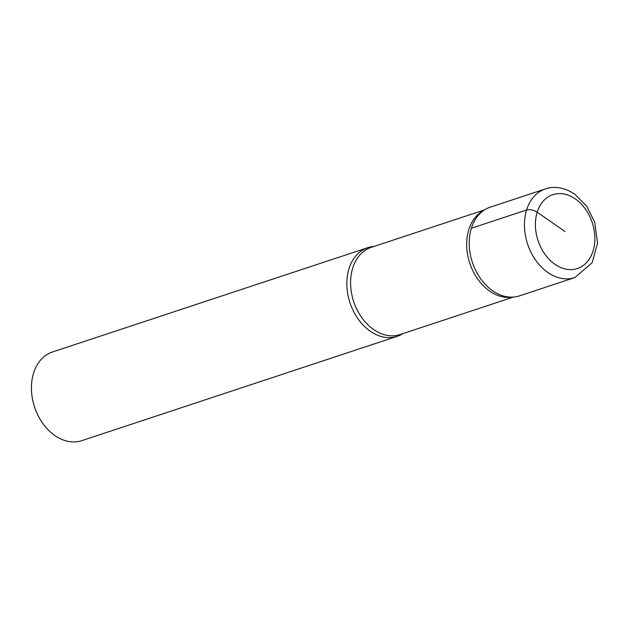 <?xml version="1.0" encoding="UTF-8"?>
<svg xmlns="http://www.w3.org/2000/svg" width="629" height="629" viewBox="0 0 629 629"><rect width="100%" height="100%" fill="white"/><g stroke="black" fill="none" stroke-linecap="round" stroke-linejoin="round"><path stroke-width="0.94" d="M402.859 333.637A46.695 34.265 -108.3 0 1 397.19 336.334A46.695 34.265 -108.3 0 1 370.3 331.239A46.695 34.265 -108.3 0 1 346.862 285.252A46.695 34.265 -108.3 0 1 367.855 247.661A46.695 34.265 -108.3 0 1 374.019 246.442M367.855 247.661L52.443 351.996A46.695 34.265 71.7 0 0 31.45 389.579A46.695 34.265 71.7 0 0 54.888 435.575A46.695 34.265 71.7 0 0 81.77 440.662L397.19 336.334M479.628 213.891A46.695 34.265 71.7 0 0 471.365 228.256A46.695 34.265 71.7 0 0 492.664 290.763A46.695 34.265 71.7 0 0 507.053 296.786M545.445 188.92L490.219 207.185A46.695 34.265 71.7 0 0 471.365 228.256A46.695 34.265 71.7 0 0 480.603 278.655A46.695 34.265 71.7 0 0 519.554 295.858L574.772 277.586A46.695 34.265 -108.3 0 1 547.89 272.499A46.695 34.265 -108.3 0 1 524.452 226.503A46.695 34.265 -108.3 0 1 545.445 188.92C551.507 186.601 562.515 186.035 574.733 194.157L586.731 206.194L594.72 222.186L597.55 243.164L592.18 262.686L574.772 277.586M565.133 231.598L537.197 212.209A7.784 3.695 -162.7 0 0 526.583 209.992L471.365 228.256M512.045 297.14A45.917 33.691 -108.3 0 1 489.732 291.148A45.917 33.691 -108.3 0 1 466.836 248.722A45.917 33.691 -108.3 0 1 483.434 210.636M484.55 209.882L371.236 247.362A45.917 33.691 71.7 0 0 350.597 284.324A45.917 33.691 71.7 0 0 373.642 329.549A45.917 33.691 71.7 0 0 400.075 334.557L513.39 297.077M554.943 264.298A38.912 28.549 71.7 0 0 593.068 250.979A38.912 28.549 71.7 0 0 575.315 198.89A38.912 28.549 71.7 0 0 537.197 212.209A38.912 28.549 71.7 0 0 554.943 264.298"/></g></svg>
